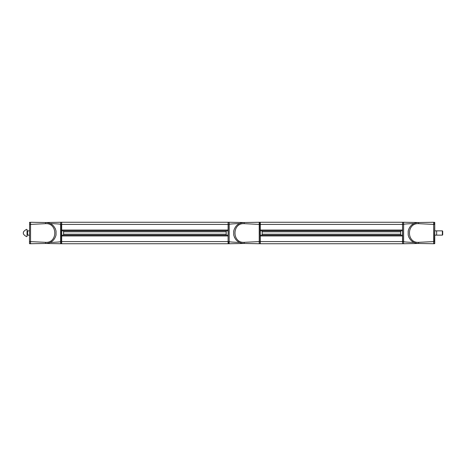 <?xml version="1.0" encoding="UTF-8"?>
<svg xmlns="http://www.w3.org/2000/svg" width="466" height="466" viewBox="0 0 466 466"><rect width="100%" height="100%" fill="white"/><g stroke="black" fill="none" stroke-linecap="round" stroke-linejoin="round"><path stroke-width="0.7" d="M442.362 230.851L442.362 235.149L442.7 234.812L442.7 231.188L442.362 230.851L436.293 230.851M433.683 242.745L433.834 243.718L434.755 243.578L434.755 222.422L433.683 222.433L433.834 224.414L434.597 224.414L434.597 222.265M434.755 235.243L436.636 235.045L436.636 230.955L434.755 230.757L434.755 230.425M433.683 242.582L433.683 222.265L418.282 222.532C412.917 222.993 409.55 225.824 408.181 231.037L408.181 234.963C409.55 240.176 412.917 243.007 418.282 243.468L433.683 243.735L433.683 224.385M433.683 243.567L434.597 243.735L434.755 241.586M408.257 230.693L408.181 231.992M408.181 234.014L408.216 235.132M409.066 237.608L408.816 237.06M418.649 242.326C406.381 243.176 406.375 222.835 418.649 223.674L433.683 224.414L433.683 241.586L418.649 242.326L418.649 243.473L403.62 243.735L403.62 222.265L418.649 222.527L418.649 223.674M408.181 233.006L408.181 233.53M413.965 242.448C407.121 242.174 403.673 241.889 403.62 241.586L402.706 241.586L402.548 243.578L403.469 243.718L402.706 243.735M403.62 243.567L403.62 224.414C403.673 224.111 407.127 223.826 413.965 223.552M402.548 235.953L402.548 230.047L402.548 230.851L260.296 230.851L260.296 222.265L402.548 222.265L402.548 230.047L260.296 230.047L260.296 235.953L260.296 235.149L402.548 235.149L402.548 243.735L260.296 243.735L260.296 235.953L402.548 235.953M401.01 235.149L400.667 235.045L400.667 230.955L401.01 230.851M402.706 222.265L403.469 222.282L402.548 222.422L402.706 241.586L260.139 241.586L260.139 222.265L259.376 222.282L259.376 224.414L403.469 224.414L403.62 222.433M259.224 242.582L259.376 224.414L259.224 243.567L260.296 243.578M261.834 235.149L262.177 235.045L262.177 230.955L261.834 230.851M259.376 243.718L260.139 243.735L260.139 241.586L259.224 241.586L259.224 243.735L244.19 243.473L244.19 242.326C231.922 243.176 231.917 222.835 244.19 223.674L259.224 224.414L259.224 222.265L243.823 222.532C238.458 222.993 235.091 225.824 233.722 231.037L233.722 234.963C235.091 240.176 238.458 243.007 243.823 243.468L244.19 243.473M233.798 230.693L233.722 231.992M233.722 234.014L233.757 235.132M234.608 237.608L234.357 237.06M259.224 224.385L259.224 241.586L244.19 242.326M233.722 233.006L233.722 233.53M229.161 243.567L228.09 243.578L229.01 243.718L228.247 243.735L229.01 243.718L229.01 241.586L228.247 241.586L228.247 243.735M244.102 222.527L229.161 222.265L229.161 241.586L229.161 224.414L229.01 222.282L228.09 222.422L228.09 243.735L61.681 243.735L61.681 235.149L228.09 235.149L228.09 235.953L228.09 230.047L228.09 235.149M226.552 235.149L226.208 235.045L226.208 230.955L226.552 230.851L63.219 230.851L63.562 230.955L63.562 235.045L63.219 235.149L63.562 235.045L63.562 230.955L63.219 230.851M228.247 222.265L229.161 222.433M244.102 243.473L229.161 243.735L229.01 224.414L228.09 224.414L228.09 230.047L61.681 230.047L61.681 222.265L228.09 222.265L228.09 224.414L61.524 224.414L61.681 222.422L60.761 222.282L61.524 222.265L61.524 224.414L60.761 224.414L60.761 241.586L61.524 241.586L61.524 224.414L60.761 224.414L60.761 243.718L61.524 243.735L61.681 224.414M239.507 242.448C232.662 242.174 229.214 241.889 229.161 241.586L229.161 224.414C229.214 224.111 232.662 223.826 239.507 223.552M61.681 230.851L228.09 230.851L61.681 230.851L61.681 230.047L61.681 235.953L61.681 230.047M61.681 235.953L228.09 235.953L228.09 241.586L61.681 241.586M228.09 243.735L61.681 243.735L228.09 243.735M60.609 222.433L60.609 241.586L60.609 222.433M60.609 224.385L60.609 222.265L45.668 222.527M61.681 243.578L61.524 241.586L60.761 241.586L60.609 243.567L61.681 243.578M60.609 241.615L60.609 243.735L45.668 243.473M50.264 223.552C57.108 223.826 60.551 224.111 60.609 224.414L60.609 241.586C60.551 241.889 57.102 242.174 50.258 242.448M23.3 232.196L23.3 232.196C24.319 230.886 24.319 230.886 23.3 232.196A8.05 8.05 -83.4 0 1 26.678 229.348L27.057 229.592L27.057 236.408L26.678 236.652A8.05 8.05 -83.4 0 1 23.3 233.804L23.446 231.981M23.58 234.194L23.3 233.804A8.05 8.05 80.2 0 0 23.434 234.002M27.057 229.592L26.678 229.348M23.486 234.072A8.05 8.05 80.2 0 0 26.678 236.652M29.475 241.586L29.475 243.578L29.475 241.586L30.395 241.586L30.546 243.567L29.475 243.578L29.626 222.265L29.475 243.578L30.395 243.718L29.626 243.735M29.475 230.757L27.593 230.955L27.593 235.045L29.475 235.243L27.937 235.149M30.546 243.735L45.948 243.468C51.312 243.007 54.679 240.176 56.042 234.963L56.042 231.037C54.679 225.824 51.312 222.993 45.948 222.532L30.546 222.265L30.546 243.735L45.948 243.468M29.626 222.265L29.626 224.414L30.546 224.414L30.546 241.586L30.546 222.433L29.475 222.422M30.395 243.718L30.546 242.745M55.972 235.307L56.042 234.008M56.042 231.986L56.013 230.868M55.163 228.392L55.413 228.94M45.948 222.532L45.575 222.527L45.575 223.674C57.848 222.824 57.854 243.165 45.575 242.326L30.546 241.615M30.546 224.414L45.575 223.674M56.042 232.994L56.042 232.47M433.683 224.414L433.834 241.586L434.597 241.586L434.755 224.414M433.683 241.586L433.834 243.718M400.667 234.182L262.177 234.182M400.667 231.818L262.177 231.818M259.224 241.586L259.224 224.414M244.19 223.674L244.19 222.527M226.208 234.177L63.562 234.177M226.208 231.823L63.562 231.823M60.609 241.586L60.609 224.414L60.609 241.586M60.761 243.718L61.524 243.735M45.575 242.326L45.575 243.473M442.362 235.149L436.293 235.149M403.62 230.385L403.62 230.757M27.937 230.851L27.057 230.851"/></g></svg>
